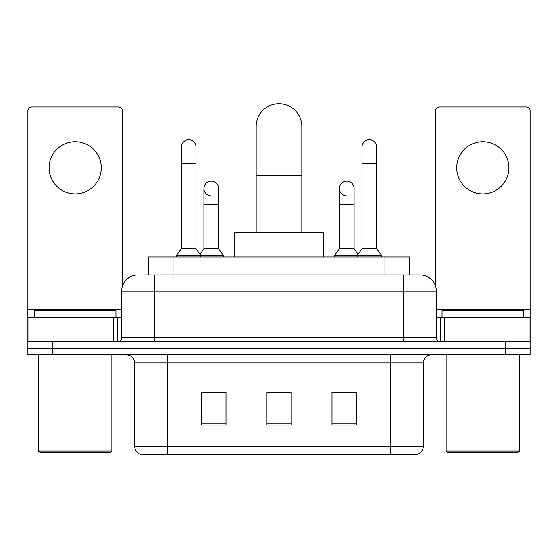 <?xml version="1.0" encoding="UTF-8"?>
<svg xmlns="http://www.w3.org/2000/svg" width="558" height="558" viewBox="0 0 558 558"><rect width="100%" height="100%" fill="white"/><g stroke="black" fill="none" stroke-linecap="round" stroke-linejoin="round"><path stroke-width="0.84" d="M148.574 274.927L148.574 256.987L409.426 256.987L409.426 274.927M144.041 274.927L419.79 274.927M143.671 274.927L154.266 274.927L154.266 291.227L121.658 291.227L121.658 337.702A4.073 4.073 0 0 1 117.578 341.775M137.959 274.927A16.308 16.308 0 0 0 121.658 291.227M420.041 274.927A16.308 16.308 0 0 1 436.342 291.227L436.342 337.702C436.586 340.178 437.946 341.531 440.422 341.775M52.354 341.775L27.9 341.775L27.9 348.297L52.354 348.297L27.9 348.297L27.9 354.818L52.354 354.818L52.354 348.297L505.646 348.297L52.354 348.297L52.354 341.775L505.646 341.775L505.646 348.297L530.1 348.297L505.646 348.297L505.646 354.818L52.354 354.818M505.646 354.818L530.1 354.818L530.1 317.321L530.1 341.775L505.646 341.775M423.299 446.456C423.076 450.362 421.116 452.97 417.433 454.282L390.691 454.282L390.691 446.456L423.299 446.456L423.299 362.972A8.154 8.154 0 0 1 431.453 354.818M134.701 446.456L167.309 446.456L167.309 454.282L390.691 454.282L140.567 454.282A8.154 8.154 0 0 1 134.701 446.456L134.701 362.972C134.213 358.02 131.5 355.3 126.547 354.818M356.45 425.015L356.45 392.4L331.989 392.4L331.989 425.015L356.45 425.015M226.011 425.015L226.011 392.4L201.55 392.4L201.55 425.015L226.011 425.015M291.227 425.015L291.227 392.4L266.773 392.4L266.773 425.015L291.227 425.015M203.098 392.567L219.406 392.567M338.594 392.567L354.902 392.567M291.227 392.567L266.773 392.567M75.184 141.711A26.087 26.087 0 0 0 49.097 167.798A26.087 26.087 0 0 0 75.184 193.884A26.087 26.087 0 0 0 101.27 167.798A26.087 26.087 0 0 0 75.184 141.711M113.302 341.775L113.302 317.321L37.072 317.321L37.072 341.775M122.467 286.135L122.467 111.056A4.073 4.073 0 0 0 118.394 106.983L31.973 106.983A4.073 4.073 0 0 0 27.9 111.056L27.9 317.321L37.072 317.321M113.302 317.321L121.658 317.321M27.9 341.775L27.9 317.321M110.24 452.65L40.127 452.65L38.495 451.017L111.872 451.017L110.24 452.65M38.495 354.818L38.495 451.017M111.872 354.818L111.872 451.017M115.945 317.321L115.945 310.792L34.422 310.792L34.422 317.321M256.171 232.533L256.171 126.547A22.829 22.829 0 0 1 279 103.718A22.829 22.829 0 0 1 301.829 126.547A22.829 22.829 0 0 0 279 103.718M301.829 232.533L301.829 126.547M323.842 256.987L323.842 232.533L234.158 232.533L234.158 256.987M181.329 163.396L196.004 163.396L196.004 248.833L181.329 248.833L181.329 147.089A7.338 7.338 0 0 1 189.127 139.765A7.338 7.338 0 0 1 196.004 147.089A7.338 7.338 0 0 0 189.127 139.765M181.329 248.833L176.44 255.355L176.44 256.987M196.004 248.833L200.901 255.355L176.44 255.355M218.59 248.833L218.59 204.814L203.914 204.814L203.914 248.833L218.59 248.833L223.479 255.355L200.901 255.355L200.901 256.987M361.996 163.396L376.671 163.396L376.671 248.833L361.996 248.833L361.996 147.089A7.338 7.338 0 0 1 369.794 139.765A7.338 7.338 0 0 1 376.671 147.089A7.338 7.338 0 0 0 369.794 139.765M361.996 248.833L357.099 255.355L357.099 256.987M376.671 248.833L381.56 255.355L334.521 255.355L334.521 256.987M381.56 255.355L381.56 256.987M210.791 195.83A7.338 7.338 0 0 1 203.914 188.506A7.338 7.338 0 0 1 211.712 181.183A7.338 7.338 0 0 1 218.59 188.506L218.59 204.814M203.914 248.833L199.959 254.106M223.479 255.355L223.479 256.987M346.288 195.83A7.338 7.338 0 0 1 339.41 188.506A7.338 7.338 0 0 1 347.209 181.183A7.338 7.338 0 0 1 354.086 188.506L354.086 204.814L339.41 204.814L339.41 188.506M354.086 204.814L354.086 248.833L339.41 248.833L339.41 204.814M339.41 248.833L334.521 255.355M354.086 248.833L358.041 254.106M482.816 141.711A26.087 26.087 0 0 0 456.73 167.798A26.087 26.087 0 0 0 482.816 193.884A26.087 26.087 0 0 0 508.903 167.798A26.087 26.087 0 0 0 482.816 141.711M520.928 341.775L520.928 317.321L444.698 317.321L444.698 341.775M520.928 317.321L530.1 317.321L530.1 111.056A4.073 4.073 0 0 0 526.027 106.983L439.606 106.983A4.073 4.073 0 0 0 435.533 111.056L435.533 286.135M436.342 317.321L444.698 317.321M517.873 452.65L447.76 452.65L446.128 451.017L519.505 451.017L517.873 452.65M446.128 354.818L446.128 451.017M519.505 354.818L519.505 451.017M523.578 317.321L523.578 310.792L442.055 310.792L442.055 317.321M173.029 274.927L173.029 256.987M384.971 274.927L384.971 256.987M154.266 341.775L154.266 337.702L436.342 337.702M121.658 337.702L154.266 337.702L154.266 291.227L403.734 291.227L403.734 341.775M436.342 291.227L403.734 291.227L403.734 274.927M390.691 354.818L390.691 362.972L134.701 362.972M423.299 362.972L390.691 362.972L390.691 446.456L167.309 446.456L167.309 354.818M291.227 423.878L266.773 423.878M226.011 423.878L201.55 423.878M356.45 423.878L331.989 423.878M121.658 309.167L27.9 309.167M117.313 317.321L117.313 341.775M27.963 317.321L27.963 341.775M33.055 341.775L33.055 317.321M256.171 175.463L301.829 175.463M530.1 309.167L436.342 309.167M530.037 341.775L530.037 317.321M524.945 317.321L524.945 341.775M440.687 341.775L440.687 317.321M196.004 163.396L196.004 147.089M376.671 163.396L376.671 147.089M203.914 204.814L203.914 188.506"/></g></svg>

